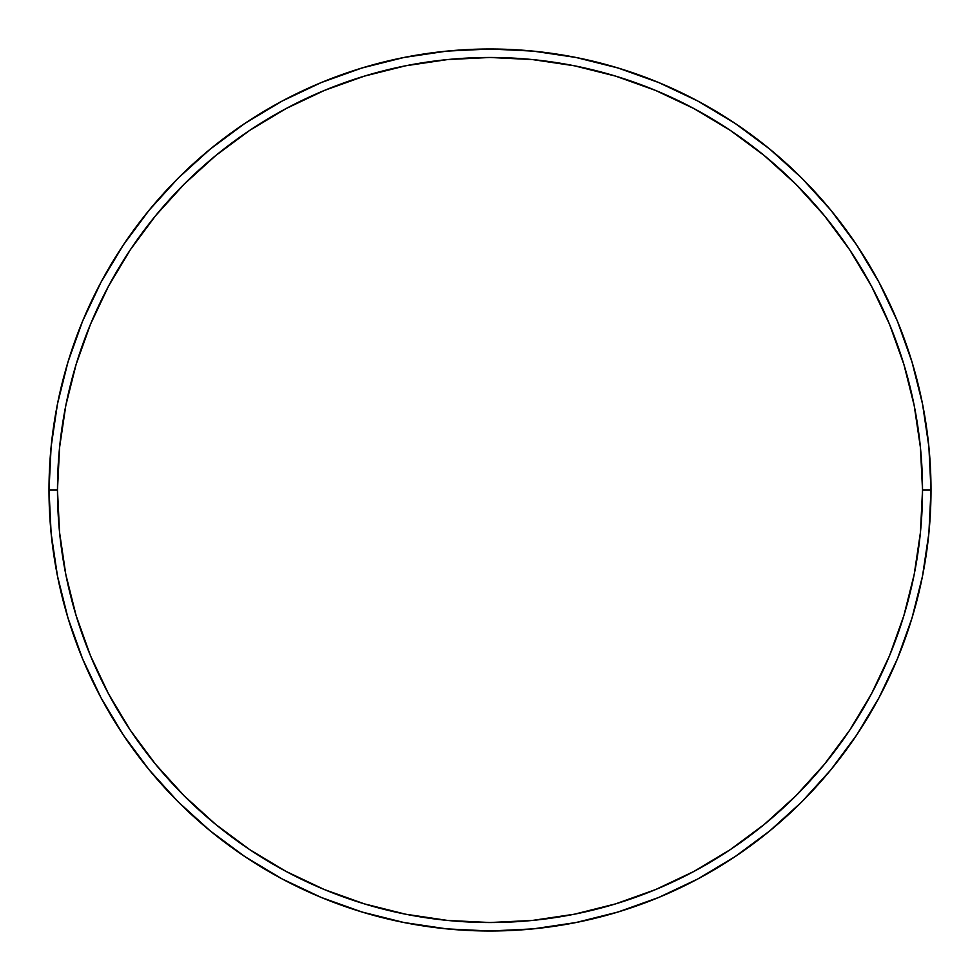 <?xml version="1.0" encoding="UTF-8"?>
<svg xmlns="http://www.w3.org/2000/svg" width="980" height="980" viewBox="0 0 980 980"><rect width="100%" height="100%" fill="white"/><g stroke="black" fill="none" stroke-linecap="round" stroke-linejoin="round"><path stroke-width="1.47" d="M49 490L57.477 490A432.523 432.523 0 0 1 490 57.477A432.523 432.523 0 0 1 922.523 490L931 490A441 441 0 0 0 490 49A441 441 0 0 0 49 490A441 441 0 0 1 490 49A441 441 0 0 1 931 490A441 441 0 0 1 490 931A441 441 0 0 1 49 490L51.119 446.77L57.477 403.968L67.988 361.988L82.565 321.232L101.075 282.118L123.321 244.988L149.107 210.235L178.164 178.164L210.235 149.107L244.988 123.321L282.118 101.075L321.232 82.565L361.988 67.988L403.968 57.477L446.77 51.119L490 49L533.23 51.119L576.032 57.477L618.013 67.988L658.768 82.565L697.883 101.075L735.012 123.321L769.766 149.107L801.836 178.164L830.893 210.235L856.679 244.988L878.925 282.118L897.435 321.232L912.013 361.988L922.523 403.968L928.881 446.77L931 490L928.881 533.23L922.523 576.032L912.013 618.013L897.435 658.768L878.925 697.883L856.679 735.012L830.893 769.766L801.836 801.836L769.766 830.893L735.012 856.679L697.883 878.925L658.768 897.435L618.013 912.013L576.032 922.523L533.23 928.881L490 931L446.77 928.881L403.968 922.523L361.988 912.013L321.232 897.435L282.118 878.925L244.988 856.679L210.235 830.893L178.164 801.836L149.107 769.766L123.321 735.012L101.075 697.883L82.565 658.768L67.988 618.013L57.477 576.032L51.119 533.23L49 490A441 441 0 0 0 490 931A441 441 0 0 0 931 490L922.523 490L920.441 447.603L914.205 405.622L903.891 364.45L889.595 324.478L871.453 286.111L849.623 249.704L824.339 215.612L795.834 184.167L764.388 155.661L730.296 130.377L693.889 108.547L655.522 90.405L615.55 76.109L574.378 65.795L532.397 59.559L490 57.477L447.603 59.559L405.622 65.795L364.45 76.109L324.478 90.405L286.111 108.547L249.704 130.377L215.612 155.661L184.167 184.167L155.661 215.612L130.377 249.704L108.547 286.111L90.405 324.478L76.109 364.45L65.795 405.622L59.559 447.603L57.477 490L59.559 532.397L65.795 574.378L76.109 615.55L90.405 655.522L108.547 693.889L130.377 730.296L155.661 764.388L184.167 795.834L215.612 824.339L249.704 849.623L286.111 871.453L324.478 889.595L364.45 903.891L405.622 914.205L447.603 920.441L490 922.523L532.397 920.441L574.378 914.205L615.55 903.891L655.522 889.595L693.889 871.453L730.296 849.623L764.388 824.339L795.834 795.834L824.339 764.388L849.623 730.296L871.453 693.889L889.595 655.522L903.891 615.55L914.205 574.378L920.441 532.397L922.523 490A432.523 432.523 0 0 1 490 922.523A432.523 432.523 0 0 1 57.477 490L49 490"/></g></svg>
